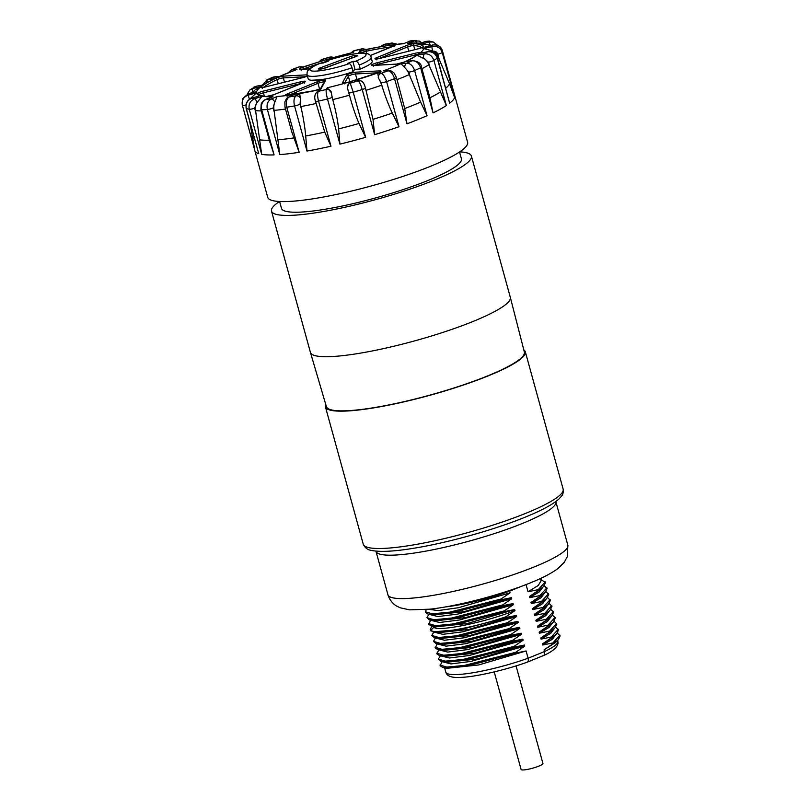 <?xml version="1.0" encoding="UTF-8"?>
<svg xmlns="http://www.w3.org/2000/svg" width="810" height="810" viewBox="0 0 810 810"><rect width="100%" height="100%" fill="white"/><g stroke="black" fill="none" stroke-linecap="round" stroke-linejoin="round"><path stroke-width="1.21" d="M526.054 584.567L528.029 591.735L538.225 589.66L538.427 590.399L529.365 596.575L529.659 597.658L539.855 595.583L540.057 596.322L530.995 602.498L531.289 603.582L541.485 601.506L541.688 602.245L532.626 608.421L532.919 609.495L543.115 607.419L543.318 608.158L534.256 614.334L534.549 615.418L544.745 613.342L544.948 614.081L535.886 620.258L536.179 621.341L546.375 619.265L546.578 620.004L537.516 626.181L537.81 627.254L548.005 625.178L548.208 625.917L539.146 632.104L539.44 633.177L549.636 631.101L549.838 631.84L540.776 638.017L541.07 639.1L551.266 637.024L551.468 637.764L542.406 643.94L542.71 645.013L552.896 642.938L553.108 643.677L544.037 649.863L544.512 651.564C545.008 653.974 544.431 655.371 542.781 655.766M441.976 661.689L440.184 665.769L442.736 667.41L446.705 668.341L478.629 664.959L526.085 650.967L528.09 658.226L544.512 651.564A58.057 9.285 -15.4 0 0 557.766 641.358C558.809 643.555 557.604 649.438 543.409 655.594L527.34 662.124C504.782 670.275 474.457 677.19 459.523 677.454C447.879 677.95 446.462 673.981 445.824 672.199A58.057 9.285 -15.4 0 0 528.09 658.226C528.616 660.626 528.241 661.942 526.966 662.195M544.037 649.863L555.336 642.644M526.085 650.967L515.889 653.042L515.687 652.303L524.748 646.127L470.924 661.416L451.028 663.917L442.999 661.932M445.044 662.418L476.999 659.046L524.455 645.043L524.748 646.127M524.455 645.043L514.259 647.119L514.056 646.38L523.118 640.204L469.294 655.503L449.398 657.993L441.369 656.019M438.716 649.853L436.924 653.933L439.476 655.563L443.445 656.505L475.369 653.123L522.825 639.12L523.118 640.204M522.825 639.12L512.629 641.196L512.426 640.457L521.488 634.281L467.664 649.579L447.768 652.08L439.739 650.096M437.086 643.93L435.294 648.01L437.845 649.65L441.815 650.582L473.739 647.2L521.194 633.207L521.488 634.281M521.194 633.207L510.999 635.283L510.796 634.544L519.858 628.368L466.033 643.656L446.138 646.157L438.109 644.173M436.205 643.727L440.184 644.669L472.108 641.287L519.564 627.284L519.858 628.368M519.564 627.284L509.368 629.36L509.166 628.621L518.228 622.444L464.403 637.743L444.508 640.234L436.479 638.26M438.514 638.736L470.478 635.364L517.934 621.361L518.228 622.444M517.934 621.361L507.738 623.437L507.536 622.698L516.598 616.521L462.773 631.82L442.867 634.321L434.838 632.327M435.355 632.245L436.914 632.823L468.828 629.451L516.304 615.448L516.598 616.521M516.304 615.448L506.108 617.524L505.906 616.785L514.968 610.608C483.064 623.001 437.906 631.84 433.806 627.254L433.218 626.413M430.555 620.258L428.774 624.338L431.315 625.968L435.294 626.91L467.218 623.528L514.674 609.525L514.968 610.608M514.674 609.525L504.478 611.601L504.276 610.861L513.337 604.685L459.513 619.984L439.607 622.475L431.578 620.5M433.623 620.976L465.588 617.605L513.044 603.602L513.337 604.685M513.044 603.602L502.848 605.678L502.645 604.938L511.707 598.762L457.883 614.061L437.977 616.562L429.948 614.577M426.141 609.565L425.503 612.492L428.055 614.132L432.034 615.063L463.958 611.682L511.414 597.689L511.707 598.762M511.414 597.689L501.218 599.764L501.015 599.025L510.077 592.849L458.278 607.743L438.24 610.568L428.713 609.322M509.46 590.52L510.077 592.849M553.108 643.677L558.141 639.92L560.135 635.911L557.371 633.086M552.896 642.938L559.933 635.162M555.832 634.655L552.41 639.201L542.71 645.013M542.406 643.94L553.706 636.721M551.468 637.764L556.51 634.007L558.505 629.988L555.741 627.173M551.266 637.024L558.303 629.249M554.202 628.742L550.78 633.278L541.07 639.1M540.776 638.017L552.076 630.798M549.838 631.84L554.88 628.084L556.875 624.064L554.111 621.25M549.636 631.101L556.672 623.325M552.572 622.819L549.139 627.365L539.44 633.177M539.146 632.104L550.324 624.996L553.26 622.151M548.208 625.917L553.26 622.161L555.204 618.02M548.005 625.178L555.042 617.422L552.481 615.327M550.942 616.896L547.509 621.442L537.81 627.254M537.516 626.181L548.815 618.962M546.578 620.004L551.62 616.248L553.615 612.228L550.851 609.414M546.375 619.265L553.412 611.489M549.312 610.983L545.879 615.519L536.179 621.341M535.886 620.258L547.185 613.038M544.948 614.081L549.99 610.325L551.985 606.305L549.221 603.49M544.745 613.342L551.782 605.566M547.681 605.06L544.249 609.596L534.549 615.418M534.256 614.334L545.555 607.115M543.318 608.158L548.36 604.402L550.354 600.382L547.59 597.567M543.115 607.419L550.152 599.643M546.051 599.137L542.619 603.683L532.919 609.495M532.626 608.421L543.925 601.202M541.688 602.245L546.73 598.489L548.724 594.469L545.96 591.654M541.485 601.506L548.522 593.73M544.421 593.224L540.989 597.76L531.289 603.582M530.995 602.498L542.295 595.279M540.057 596.322L545.1 592.566L547.094 588.546L544.33 585.731M539.855 595.583L546.892 587.807M542.791 587.301L539.359 591.837L529.659 597.658M529.365 596.575L540.665 589.356M538.427 590.399L543.469 586.642L545.464 582.623L540.665 579.271M538.225 589.66L545.251 581.884M540.452 578.502L541.09 580.831L538.225 585.519L528.029 591.735M325.752 404.443A103.67 16.575 -15.4 0 0 325.428 406.863A103.67 16.575 -15.4 0 0 347.439 410.984A103.67 16.575 -15.4 0 0 460.698 385.945A103.67 16.575 -15.4 0 0 525.326 351.803A103.67 16.575 -15.4 0 0 523.807 349.89M510.33 297.392L524.374 352.117A102.678 16.423 164.6 0 1 487.498 375.951A102.678 16.423 164.6 0 1 384.689 405.749A102.678 16.423 164.6 0 1 326.4 406.65L310.433 352.451A103.67 16.575 -15.4 0 0 332.434 356.522A103.67 16.575 -15.4 0 0 473.101 321.449A103.67 16.575 -15.4 0 0 510.33 297.392A103.67 16.575 -15.4 0 0 510.32 297.341L471.41 156.057A103.67 16.575 -15.4 0 0 459.695 151.855M471.41 156.057A103.67 16.575 -15.4 0 1 434.19 180.164A103.67 16.575 164.6 0 1 330.247 210.286A103.67 16.575 164.6 0 1 271.512 211.116L310.422 352.401A103.67 16.575 -15.4 0 0 310.433 352.451M271.512 211.116A103.67 16.575 164.6 0 1 279.42 201.508M279.612 201.518L281.505 208.362A93.302 14.924 -15.4 0 0 334.368 207.613A93.302 14.924 -15.4 0 0 427.913 180.508A93.302 14.924 -15.4 0 0 461.416 158.811L459.523 151.966M257.469 96.491L251.869 98.233C247.303 100.177 245.45 103.609 246.311 108.55L258.744 153.677A103.67 16.575 164.6 0 1 254.856 150.67L267.705 197.306A103.67 16.575 164.6 0 0 326.44 196.465A103.67 16.575 164.6 0 0 430.383 166.354A103.67 16.575 -15.4 0 0 467.603 142.246L454.754 95.61A103.67 16.575 164.6 0 1 454.825 95.914L442.392 50.797C440.599 46.13 437.208 44.236 432.226 45.107L426.141 46.808M303.153 66.987L298.839 66.957L292.329 69.447A4.151 3.493 89.3 0 0 290.213 71.746M303.092 66.977L300.976 66.724A4.151 3.817 96.9 0 0 299.386 66.896A95.377 15.248 -15.4 0 0 292.329 69.447L296.966 69.397L279.399 76.535L272.464 77.345L266.875 79.947L275.056 78.55L260.911 85.718M320.466 63.19A4.151 2.42 67.9 0 0 319.99 63.291C312.164 66.845 308.326 69.052 308.478 69.923C307.344 70.693 306.899 72.384 307.132 74.986L308.215 78.934A33.18 5.306 -15.4 0 0 311.506 80.251A33.18 5.306 -15.4 0 0 320.203 79.775A33.18 5.306 -15.4 0 0 353.14 71.685L352.056 67.746A4.151 1.488 71 0 0 349.343 63.605L347.571 63.383A24.462 3.908 -15.4 0 0 352.836 61.428L355.59 61.276A29.028 4.637 -15.4 0 0 361.959 53.318A29.028 4.637 -15.4 0 0 326.714 60.861L328.485 61.084A24.462 3.908 -15.4 0 0 323.22 63.038L320.466 63.19A29.028 4.637 -15.4 0 0 314.098 71.148A29.028 4.637 -15.4 0 0 349.343 63.605M352.836 61.428L355.013 69.316L360.278 69.032A33.18 5.306 -15.4 0 0 372.185 61.317L371.101 57.368C370.889 54.209 367.254 52.822 360.187 53.207C350.487 54.057 339.248 56.619 326.45 60.892A4.151 1.488 -109 0 0 325.873 62.016M247.293 94.021L249.966 89.87L253.003 88.432L260.992 86.68L255.393 89.687L252.224 92.694M254.553 92.168L248.346 93.717L242.828 98.516L242.18 104.439M254.32 148.655L242.362 105.259A4.151 0.658 -15.4 0 0 242.362 105.259C241.512 100.319 243.456 96.947 248.184 95.145L256.497 92.826L248.771 100.005M251.616 98.314A4.151 0.8 72.8 0 1 251.728 98.212C247.384 99.802 245.531 103.204 246.159 108.429A4.151 0.658 164.6 0 0 246.311 108.55A103.67 16.575 -15.4 0 0 249.257 109.249C248.376 104.298 250.108 100.835 254.472 98.84L262.086 96.228L256.476 103.305A12.444 11.441 96.9 0 0 255.575 110.595L261.681 154.366L249.257 109.249A4.151 0.658 -15.4 0 0 254.593 108.186L256.476 103.305M274.712 102.05A4.151 2.703 66.6 0 0 271.097 99.073A95.377 15.248 -15.4 0 1 266.044 99.357A4.151 2.126 69 0 0 265.65 99.427L272.96 96.704L266.044 99.357C262.197 101.361 260.729 104.844 261.66 109.795A103.67 16.575 -15.4 0 0 267.381 109.482C266.409 104.541 267.644 101.068 271.097 99.073L277.101 96.481L274.408 103.103A12.444 9.224 84.9 0 0 274.074 110.373L279.815 154.599L267.381 109.482A4.151 0.658 -15.4 0 0 273.152 107.973L274.408 103.103M300.469 98.395A4.151 3.594 58.3 0 0 296.055 95.823A95.377 15.248 -15.4 0 1 289.16 96.947A4.151 3.2 63.3 0 0 288.39 97.19L294.081 94.476L289.16 96.947C286.507 98.85 285.697 102.262 286.75 107.203A103.67 16.575 -15.4 0 0 294.546 105.918C293.443 100.997 293.949 97.625 296.055 95.823L299.73 93.555L300.409 99.397A12.444 5.893 79.6 0 0 300.885 106.555L301.452 109.218C303.618 119.303 305.036 128.213 305.704 135.958L306.98 151.045L294.546 105.918A4.151 0.658 -15.4 0 0 300.054 104.146L300.409 99.397M331.138 91.712A4.151 4.05 28.3 0 0 326.339 89.465A95.377 15.248 -15.4 0 1 318.441 91.307A4.151 3.878 49.3 0 0 316.821 92.117L320.76 89.313L318.441 91.307C317.317 92.927 317.348 96.177 318.543 101.088A103.67 16.575 -15.4 0 0 327.493 98.992C326.227 94.102 325.843 90.922 326.339 89.465L327.24 87.804L331.341 92.654A12.444 1.853 76 0 0 332.788 99.6L333.457 102.232C336.039 112.225 337.76 121.115 338.62 128.881L339.916 144.119L327.493 98.992A4.151 0.658 -15.4 0 0 332.07 97.159L331.341 92.654M327.24 87.804A86.761 13.871 -15.4 0 0 349.788 81.84L347.298 87.439L350.183 97.818C352.937 107.76 355.884 116.316 359.022 123.484A102.748 16.433 164.6 0 1 338.62 128.881M349.788 81.84L353.211 92.188A103.67 16.575 -15.4 0 0 362.222 89.535C360.794 84.696 359.488 81.77 358.303 80.777L356.309 79.917L361.027 80.909C362.941 81.709 364.409 84.058 365.432 87.976A4.151 0.658 -15.4 0 1 362.222 89.535L374.655 134.662L373.005 119.364L365.432 87.976M356.309 79.917A86.761 13.871 -15.4 0 0 377.652 72.951L378.786 78.681A12.444 4.465 71 0 1 381.712 85.192L382.543 87.774C385.712 97.595 388.972 106.029 392.324 113.066A102.748 16.433 164.6 0 1 373.005 119.364M377.652 72.951L381.014 73.356C383.201 74.034 385.054 76.778 386.583 81.587A103.67 16.575 -15.4 0 0 394.561 78.691C392.992 73.902 390.825 71.27 388.071 70.804L383.444 70.855L389.114 70.602C389.954 70.197 391.605 71.007 394.055 73.011L396.475 77.568A4.151 0.658 -15.4 0 1 394.561 78.691L406.995 123.819L404.727 108.57L396.475 77.568M383.444 70.855A86.761 13.871 -15.4 0 0 401.011 63.717L405.537 68.435A12.444 8.11 66.6 0 1 409.303 74.621L420.623 102.111A102.748 16.433 164.6 0 1 404.727 108.57M401.011 63.717L406.772 63.21C410.346 63.342 412.958 65.792 414.609 70.551A103.67 16.575 -15.4 0 0 420.613 67.767C418.912 63.028 416.067 60.689 412.077 60.75L405.354 61.702L412.574 60.588C418.264 61.378 421.23 63.544 421.483 67.078A4.151 0.658 -15.4 0 1 420.613 67.767L433.046 112.894L429.938 97.787L421.483 67.078M405.354 61.702A86.761 13.871 -15.4 0 0 417.028 55.262L424.551 58.877A12.444 10.773 58.3 0 1 428.905 64.77L440.498 91.955A102.748 16.433 164.6 0 1 429.938 97.787M417.028 55.262L424.501 53.895C429.037 53.531 432.175 55.708 433.927 60.416A103.67 16.575 -15.4 0 0 437.218 58.077C435.446 53.379 432.175 51.293 427.407 51.82L422.132 52.974M419.408 53.561A86.761 13.871 -15.4 0 0 423.782 48.6L433.522 51.162A12.444 12.14 28.3 0 1 438.159 56.811L449.57 83.825A102.748 16.433 164.6 0 1 445.804 88.168M423.782 48.6L432.054 46.535C437.035 45.775 440.417 47.729 442.209 52.407A103.67 16.575 -15.4 0 0 442.392 50.797A4.151 0.658 -15.4 0 0 442.392 50.777C441.015 46.271 437.613 44.368 432.196 45.056L432.196 45.117M430.363 45.643C428.055 44.256 424.754 43.882 420.451 44.53L428.541 42.019L433.269 42.029L437.613 45.38M433.269 42.029L429.351 41.097L425.938 41.411L418.325 44.023L425.675 41.431L429.341 41.097M420.582 43.183L411.591 42.91L407.45 43.548L414.366 40.895L419.357 41.077L421.797 42.768M410.832 40.804L403.309 43.77L410.812 40.804M404.413 43.294L386.329 45.775L392.192 42.991L385.074 44.155L380.68 46.696L359.65 50.929L362.343 48.732L354.264 50.625L353.17 52.447L330.622 58.411L329.984 57.044L333.285 57.49M329.984 57.044L321.853 59.444L324.101 60.335L303.031 66.997M454.592 95.094L454.825 95.914M433.522 51.162C435.658 51.202 437.076 52.225 437.785 54.23A4.151 0.658 164.6 0 0 442.209 52.407L454.633 97.534L449.57 83.825M437.43 57.773L449.651 103.204L437.218 58.077A4.151 0.658 -15.4 0 0 437.43 57.773C435.112 52.863 431.841 50.848 427.609 51.718L420.765 53.207M424.551 58.877L428.5 62.218A4.151 0.658 164.6 0 0 433.927 60.416L446.361 105.543L440.498 91.955M405.537 68.435L408.837 72.1A4.151 0.658 164.6 0 0 414.609 70.551L427.042 115.678L420.623 102.111M378.786 78.681L381.145 82.701A4.151 0.658 164.6 0 0 386.583 81.587L399.006 126.714L392.324 113.066M347.51 88.381L348.786 92.745A4.151 0.658 164.6 0 0 353.211 92.188L365.644 137.315L359.022 123.484M324.729 132.131L315.495 101.27A4.151 0.658 164.6 0 0 318.543 101.088L330.976 146.215L324.729 132.131A102.748 16.433 164.6 0 1 305.704 135.958M288.39 97.19C287.479 97.129 286.305 98.698 284.877 101.898L284.978 107.133A4.151 0.658 164.6 0 0 286.75 107.203L299.173 152.32L291.762 131.787M265.65 99.427C263.726 100.278 262.238 101.787 261.195 103.943L260.891 109.623A4.151 0.658 164.6 0 0 261.66 109.795L274.094 154.912L269.355 140.241M258.744 153.677L246.159 108.429M249.682 121.227L254.856 150.67M252.71 92.178A4.151 1.316 77.7 0 1 253.003 88.432A95.377 15.248 -15.4 0 1 255.909 86.356A4.151 1.964 79.6 0 1 256.243 86.224L263.382 84.989L255.909 86.356L250.057 89.788M360.278 69.032L359.194 65.084A4.151 2.42 -112.1 0 0 355.59 61.276M320.082 79.795L311.506 80.251M319.909 79.866L319.94 79.896A33.595 5.366 164.6 0 1 311.161 80.372M425.301 611.753L432.327 613.838L449.894 612.117L501.015 599.025M428.055 614.132L456.536 611.692L501.218 599.764M428.925 614.334L426.931 617.676L433.957 619.761L451.524 618.04L502.645 604.938M426.931 617.676L429.685 620.045L458.166 617.615L502.848 605.678M428.561 623.599L435.588 625.674L453.154 623.953L504.276 610.861M431.315 625.968L459.796 623.538L504.478 611.601M431.639 626.707L430.201 629.532L430.819 630.352C434.94 634.594 473.02 627.993 505.906 616.785M430.363 630.079L432.935 631.881L461.406 629.461L506.108 617.524M433.826 632.094L431.821 635.435L438.858 637.521L456.415 635.799L507.536 622.698M431.831 635.435L434.575 637.804L463.067 635.374L507.738 623.437M435.446 638.017L433.461 641.358L440.488 643.434L458.045 641.712L509.166 628.621M433.461 641.358L436.215 643.727L464.697 641.297L509.368 629.36M435.091 647.271L442.118 649.357L459.675 647.635L510.796 634.544M437.845 649.65L466.327 647.21L510.999 635.283M436.722 653.194L443.748 655.28L461.305 653.559L512.426 640.457M439.476 655.563L467.957 653.133L512.629 641.196M440.346 655.776L438.352 659.117L445.378 661.193L462.935 659.472L514.056 646.38M438.352 659.117L441.106 661.486L469.587 659.056L514.259 647.119M439.982 665.03L447.009 667.116L464.565 665.395L515.687 652.303M442.736 667.41L471.217 664.969L515.889 653.042M494.221 671.915L521.103 769.5A11.32 1.812 -15.4 0 0 527.512 769.409A11.32 1.812 -15.4 0 0 538.863 766.118A11.32 1.812 -15.4 0 0 542.933 763.486L516.051 665.901M521.994 586.106L509.601 591.138A58.057 9.285 164.6 0 1 445.47 606.923M534.337 566.878A93.302 14.924 164.6 0 1 440.792 593.983A93.302 14.924 164.6 0 1 387.929 594.732C390.126 602.275 396.272 606.012 396.758 606.123L400.11 607.773L409.526 609.849L429.938 609.181C457.599 606.224 501.795 594.581 530.54 582.795C542.305 578.107 551.468 573.328 558.049 568.448L564.256 562.332L567.405 556.49L567.83 545.181A93.302 14.924 -15.4 0 1 534.337 566.878M375.901 551.104L375.972 551.316A93.302 14.924 164.6 0 0 428.834 550.567A93.302 14.924 164.6 0 0 522.379 523.462A93.302 14.924 -15.4 0 0 555.873 501.765L567.83 545.181M363.255 544.209C364.956 547.965 367.892 550.081 372.074 550.547C380.528 552.126 393.984 551.428 412.442 548.471C446.371 543.186 493.756 530.034 524.991 517.236C541.293 510.634 552.542 504.62 558.758 499.173L561.34 496.398C562.879 494.93 563.476 492.52 563.153 489.149A103.67 16.575 164.6 0 1 525.933 513.256A103.67 16.575 164.6 0 1 422 543.368A103.67 16.575 164.6 0 1 363.255 544.209L325.428 406.863M454.633 97.534A103.67 16.575 164.6 0 1 449.651 103.204M446.361 105.543A103.67 16.575 164.6 0 1 433.046 112.894M427.042 115.678A103.67 16.575 164.6 0 1 417.535 119.718A103.67 16.575 164.6 0 1 406.995 123.819M296.966 69.397A86.761 13.871 -15.4 0 0 279.399 76.535M275.056 78.55A86.761 13.871 -15.4 0 0 263.382 84.989M278.944 76.454L274.357 76.859A4.151 3.078 84.9 0 0 273.638 77.041A95.377 15.248 -15.4 0 0 268.333 79.501A4.151 2.562 81.9 0 0 266.854 82.255M324.101 60.335A86.761 13.871 -15.4 0 0 302.758 67.301M333.214 57.5A4.151 4.09 156.5 0 0 330.065 57.135A95.377 15.248 -15.4 0 0 322.107 59.474A4.151 4.01 113.2 0 0 319.667 61.519M353.17 52.447A86.761 13.871 -15.4 0 0 330.622 58.411M365.077 49.552A4.151 3.878 -130.7 0 0 361.969 48.944A95.377 15.248 -15.4 0 0 354.061 50.787A4.151 4.05 -151.7 0 0 351.56 52.67M380.68 46.696A86.761 13.871 -15.4 0 0 359.65 50.929M394.146 44.398A4.151 3.2 -116.7 0 0 391.24 43.305A95.377 15.248 -15.4 0 0 384.355 44.428A4.151 3.594 -121.7 0 0 383.262 44.854L385.054 44.165M403.309 43.77A86.761 13.871 -15.4 0 0 386.329 45.775M416.887 42.94A4.151 2.126 -111 0 0 414.366 40.895A95.377 15.248 -15.4 0 0 409.313 41.178A4.151 2.703 -113.4 0 0 408.756 41.31M418.325 44.023A86.761 13.871 -15.4 0 0 407.45 43.548M430.343 45.573A4.151 0.8 -107.2 0 0 428.541 42.019A95.377 15.248 -15.4 0 0 425.938 41.411A4.151 1.488 -109 0 0 425.675 41.431M423.913 47.425A86.761 13.871 -15.4 0 0 420.451 44.53M432.52 50.534A4.151 0.618 -104 0 1 432.054 46.535A95.377 15.248 -15.4 0 0 432.226 45.107L425.027 47.061M423.65 58.178A4.151 1.964 -100.4 0 1 424.501 53.895A95.377 15.248 -15.4 0 0 427.407 51.82A4.151 1.316 -102.3 0 1 427.609 51.718M404.818 67.655A4.151 3.078 -95.1 0 1 406.772 63.21A95.377 15.248 -15.4 0 0 412.077 60.75A4.151 2.562 -98.1 0 1 412.574 60.588M378.31 77.811A4.151 3.817 -83.1 0 1 381.014 73.356A95.377 15.248 -15.4 0 0 388.071 70.804A4.151 3.493 -90.7 0 1 389.114 70.602M347.298 87.439A4.151 4.09 -23.5 0 1 350.335 83.116A95.377 15.248 -15.4 0 0 358.303 80.777A4.151 4.01 -66.8 0 1 361.027 80.909M299.73 93.555A86.761 13.871 -15.4 0 0 320.76 89.313M277.101 96.481A86.761 13.871 -15.4 0 0 294.081 94.476M262.086 96.228A86.761 13.871 -15.4 0 0 272.96 96.704M258.684 96.056L251.728 98.212A4.151 0.8 72.8 0 1 251.869 98.233A95.377 15.248 -15.4 0 0 254.472 98.84A4.151 1.488 71 0 1 256.942 102.252M256.497 92.826A86.761 13.871 -15.4 0 0 259.959 95.722M248.548 93.666A4.151 0.618 76 0 0 248.437 93.636A4.151 0.618 76 0 0 248.346 93.717A95.377 15.248 -15.4 0 0 248.184 95.145L249.338 98.972M260.992 86.68A86.761 13.871 -15.4 0 0 256.628 91.651M358.364 53.359L358.951 52.255A5.599 0.891 164.6 0 1 365.998 49.592A86.457 13.831 164.6 0 1 393.093 44.874A5.599 0.891 164.6 0 1 393.052 46.332L370.2 55.606M309.521 68.901L300.571 69.387A5.599 0.891 164.6 0 1 302.332 67.503A86.457 13.831 164.6 0 1 331.968 58.077A5.599 0.891 164.6 0 1 337.902 57.399M307.435 76.089A5.599 0.891 164.6 0 1 302.92 77.588L265.407 86.943A5.599 0.891 164.6 0 1 260.85 86.953A86.457 13.831 164.6 0 1 275.663 78.337A5.599 0.891 164.6 0 1 284.057 76.089L307.091 74.834M274.053 94.648A5.599 0.891 164.6 0 1 265.852 96.542A86.457 13.831 164.6 0 1 257.175 93.788A5.599 0.891 164.6 0 1 263.128 91.176L300.642 81.82A5.599 0.891 164.6 0 1 305.248 81.253A5.599 0.891 164.6 0 1 303.446 82.711L274.053 94.648A1.448 0.85 -112.1 0 0 273.891 94.689A1.448 0.85 -112.1 0 0 273.75 94.77M321.449 87.996A5.599 0.891 164.6 0 1 314.412 90.659A86.457 13.831 164.6 0 1 287.317 95.377A5.599 0.891 164.6 0 1 287.358 93.919L316.75 81.992A5.599 0.891 164.6 0 1 322.724 80.291A5.599 0.891 164.6 0 1 325.509 80.463L321.449 87.996A1.448 1.417 -151.7 0 0 320.669 88.503M379.829 70.865A5.599 0.891 164.6 0 1 378.078 72.748A86.457 13.831 164.6 0 1 348.442 82.174A5.599 0.891 164.6 0 1 342.539 82.731L346.599 75.209A5.599 0.891 164.6 0 1 350.447 73.386A5.599 0.891 164.6 0 1 356.177 72.161L379.829 70.865A1.448 1.154 86.9 0 0 379.06 72.343M415.003 53.308A5.599 0.891 164.6 0 1 419.56 53.298A86.457 13.831 164.6 0 1 404.747 61.914A5.599 0.891 164.6 0 1 396.353 64.162L372.701 65.448A5.599 0.891 164.6 0 1 372.165 64.567A5.599 0.891 164.6 0 1 377.49 62.664L415.003 53.308L415.52 56.022M406.347 45.603A5.599 0.891 164.6 0 1 414.548 43.71A86.457 13.831 164.6 0 1 423.235 46.464A5.599 0.891 164.6 0 1 417.282 49.076L379.768 58.431A5.599 0.891 164.6 0 1 375.162 58.998A5.599 0.891 164.6 0 1 376.954 57.54L406.347 45.603A1.448 0.85 67.9 0 1 407.612 46.939L408.777 51.182M356.137 69.255A26.335 4.212 164.6 0 1 352.816 70.531L356.046 69.265M399.006 126.714A103.67 16.575 164.6 0 1 374.655 134.662M365.644 137.315A103.67 16.575 164.6 0 1 339.916 144.119M330.976 146.215A103.67 16.575 164.6 0 1 306.98 151.045M299.173 152.32A103.67 16.575 164.6 0 1 279.815 154.599M274.094 154.912A103.67 16.575 164.6 0 1 261.681 154.366M254.31 148.615L242.372 105.27M242.362 105.259A4.151 0.658 -15.4 0 0 245.956 104.946M246.584 102.809L248.356 100.248M255.99 113.258L254.593 108.186M261.255 110.94A99.103 15.846 164.6 0 1 255.575 110.595M274.55 113.046L273.152 107.973M285.505 109.056A99.103 15.846 164.6 0 1 274.074 110.373M301.452 109.218L300.054 104.146M316.113 103.498A99.103 15.846 164.6 0 1 300.885 106.555M333.457 102.232L332.07 97.159M349.454 95.195A99.103 15.846 164.6 0 1 332.788 99.6M381.712 85.192A99.103 15.846 164.6 0 1 366.069 90.305M409.303 74.621A99.103 15.846 164.6 0 1 397.042 79.623M428.905 64.77A99.103 15.846 164.6 0 1 421.929 68.688M438.159 56.811A99.103 15.846 164.6 0 1 437.461 57.885M437.785 54.23L439.182 59.302M428.5 62.218L429.897 67.281M408.837 72.1L410.235 77.173M381.145 82.701L382.543 87.774M348.786 92.745L350.183 97.818M293.595 137.953A102.748 16.433 164.6 0 1 278.225 139.755M269.325 140.241A102.748 16.433 164.6 0 1 259.514 139.806M254.451 138.53A102.748 16.433 164.6 0 1 251.809 136.11M393.093 44.874A1.448 0.952 82.8 0 0 392.536 46.504M358.951 52.255A1.448 1.417 28.3 0 1 360.693 53.177M360.835 53.166A4.151 0.658 164.6 0 1 365.948 51.313A85.009 13.598 164.6 0 1 391.878 46.778M365.998 49.592L366.535 53.48M378.796 58.634L407.612 46.939A4.151 0.658 164.6 0 1 413.687 45.532A85.009 13.598 164.6 0 1 421.635 47.618M376.954 57.54A1.448 0.85 67.9 0 1 378.179 58.755M414.548 43.71A1.448 1.306 94 0 0 413.687 45.532L414.821 49.673M422.233 48.276L422.486 47.152L417.312 49.056L379.829 58.411M377.49 62.664L377.713 64.324L415.226 54.969A4.151 0.658 164.6 0 1 417.747 54.513M374.706 65.286A4.151 0.658 164.6 0 1 377.713 64.324L377.936 65.114M419.56 53.298A1.448 1.347 -128.5 0 0 419.033 53.541L419.033 53.541C415.915 56.022 411.065 58.836 404.494 61.985A1.448 1.063 -115.5 0 0 404.311 62.117M404.747 61.914A1.448 1.063 -115.5 0 0 404.494 61.985L396.657 64.091A1.448 1.154 -93.1 0 1 396.91 64.111M396.353 64.162A1.448 1.154 -93.1 0 1 396.657 64.091L372.995 65.377A1.448 1.154 -93.1 0 1 373.309 65.418M372.701 65.448A1.448 1.154 -93.1 0 1 372.995 65.377L373.288 66.218M356.177 72.161A1.448 1.154 86.9 0 0 355.458 73.983L377.986 72.758L348.421 82.185L343.501 83.035L344.291 83.876M344.746 82.964L348.371 76.241A4.151 0.658 164.6 0 1 351.216 74.895A4.151 0.658 164.6 0 1 355.458 73.983L357.018 79.633M378.078 72.748A1.448 0.597 -109.6 0 0 377.966 72.758L380.244 71.725L380.001 72.859M342.539 82.731A1.448 1.417 28.3 0 1 343.845 83.045M346.599 75.209A1.448 1.417 28.3 0 1 348.371 76.241L349.88 81.739M325.509 80.463A1.448 1.417 -151.7 0 0 324.608 81.152L320.638 88.523M287.317 95.377A1.448 0.952 -97.2 0 1 287.864 95.367M287.358 93.919A1.448 0.85 67.9 0 1 288.593 95.175M288.927 95.134L318.006 83.319A4.151 0.658 164.6 0 1 324.192 81.931M316.75 81.992A1.448 0.85 67.9 0 1 318.006 83.319L319.585 89.059M265.852 96.542A1.448 1.306 -86 0 1 266.338 96.481C261.671 95.995 259.139 95.286 258.755 94.345A1.448 1.428 -34.4 0 0 257.175 93.788M258.967 94.598A4.151 0.658 164.6 0 1 263.361 92.836L300.875 83.481A4.151 0.658 164.6 0 1 302.191 83.197M263.128 91.176L264.313 96.289M300.642 81.82L300.935 83.703M302.92 77.588L265.477 86.923M260.85 86.953A1.448 1.347 51.5 0 1 262.278 87.49M263.513 87.328A85.009 13.598 164.6 0 1 277.131 79.572A4.151 0.658 164.6 0 1 283.338 77.922L305.866 76.687M275.663 78.337A1.448 1.063 64.5 0 1 277.131 79.572L278.265 83.713M284.057 76.089A1.448 1.154 86.9 0 0 283.338 77.922L284.512 82.164M307.203 75.229A1.448 1.154 86.9 0 0 306.939 76.272M300.571 69.387A1.448 1.154 -93.1 0 1 301.188 69.346M302.586 69.225A4.151 0.658 164.6 0 1 303.345 68.931A85.009 13.598 164.6 0 1 319.049 63.686M302.332 67.503A1.448 0.597 70.4 0 1 303.345 68.931L303.416 69.174M320.659 63.18A85.009 13.598 164.6 0 1 325.954 61.57M331.968 58.077L332.292 59.008M307.132 74.986A33.18 5.306 -15.4 0 0 352.056 67.746M350.811 56.467A3.523 0.567 164.6 0 1 355.489 55.414L357.149 55.434A3.523 0.567 164.6 0 1 356.015 56.538L325.245 67.999A3.523 0.567 164.6 0 1 320.578 69.052L318.907 69.032A3.523 0.567 164.6 0 1 320.051 67.929L350.811 56.467A1.448 0.689 69.6 0 1 351.925 57.854L353.818 57.338M359.194 65.084A33.18 5.306 -15.4 0 0 371.101 57.368M355.489 55.414A1.448 1.255 90.8 0 0 354.628 57.034M357.149 55.434A1.448 1.255 90.8 0 0 356.329 56.386M320.578 69.052A1.448 1.255 -89.2 0 1 321.216 69.012M318.907 69.032A1.448 1.255 -89.2 0 1 319.312 68.961L325.124 68.02L356.835 56.204M320.051 67.929A1.448 0.689 69.6 0 1 321.043 68.982M322.775 68.708L351.965 58.026M433.806 627.254L430.819 630.352L431.021 631.091M557.533 640.518L557.766 641.358M444.629 667.855L445.824 672.199M555.204 642.765L558.141 639.92M553.574 636.852L556.51 634.007M551.944 630.929L554.88 628.084M555.245 618.162L555.042 617.422M548.684 619.093L551.62 616.248M547.054 613.17L549.99 610.325M545.424 607.247L548.36 604.402M543.793 601.334L546.73 598.489M542.163 595.411L545.1 592.566M540.533 589.488L543.469 586.642M375.972 551.316L387.929 594.732M525.326 351.803L563.153 489.149M291.57 69.589L288.573 72.384M255.565 91.864L248.437 93.636L242.828 98.516M316.821 92.117C314.624 94.598 314.179 97.645 315.495 101.27M429.553 45.269L430.282 45.593M416.279 40.5L410.852 40.794M396.596 44.084L392.212 42.991M383.262 44.854L380.599 46.494M365.897 49.38L362.353 48.732M351.5 52.761L354.253 50.625M321.843 59.444L319.231 61.651M300.976 66.724L298.85 66.947M454.187 93.595L454.754 95.61M454.714 95.509L442.392 50.777M284.978 107.133L291.914 132.334M260.891 109.623L269.943 142.469M274.357 76.859L272.474 77.345M266.844 79.957L263.28 84.27M256.243 86.224L253.611 87.267M394.045 46.788L394.288 45.664L370.18 55.586M379.799 58.401L375.941 58.988L376.731 59.839M320.558 88.685L314.493 90.619L286.335 95.377L287.125 96.218M304.438 83.177L304.682 82.043L273.891 94.689L266.338 96.481M265.437 86.913L261.579 87.5L262.369 88.351M308.124 75.664L302.95 77.557M309.582 68.84L300.378 69.306L301.168 70.156M433.664 620.986L429.685 620.045M432.186 626.171L431.548 626.788M430.414 630.271L430.211 629.532M436.914 632.823L432.945 631.881M438.554 638.746L434.575 637.804M445.075 662.428L441.106 661.486"/></g></svg>
